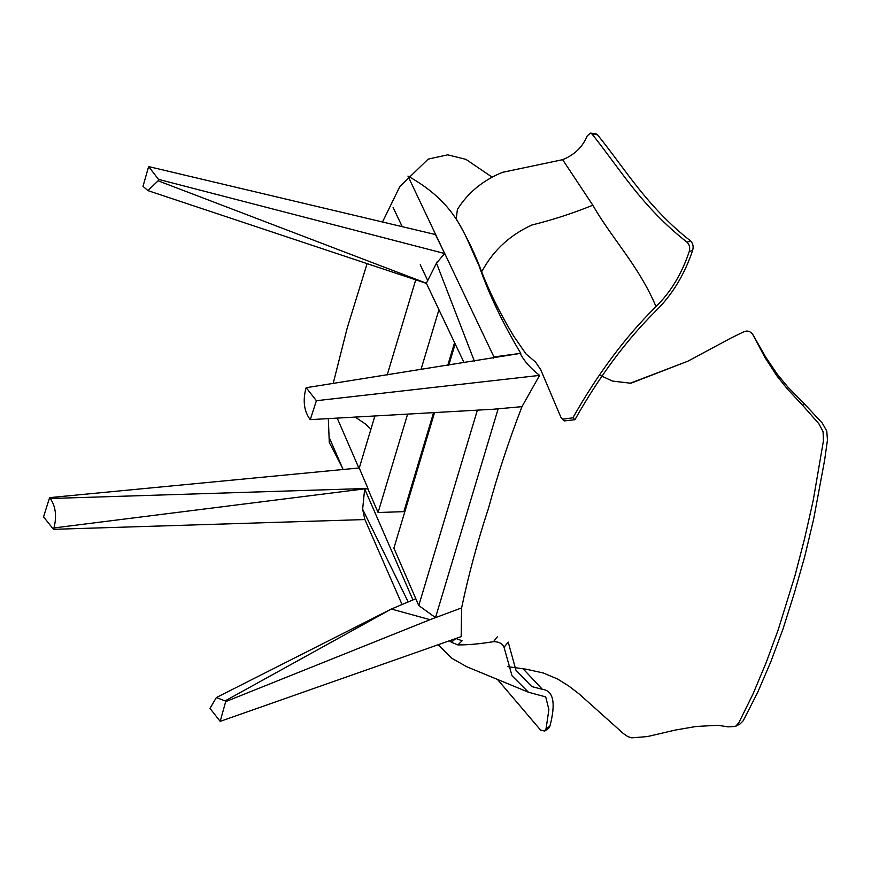 <?xml version="1.0" encoding="UTF-8"?>
<svg xmlns="http://www.w3.org/2000/svg" width="871" height="871" viewBox="0 0 871 871"><rect width="100%" height="100%" fill="white"/><g stroke="black" fill="none" stroke-linecap="round" stroke-linejoin="round"><path stroke-width="1.31" d="M735.429 726.479L740.132 723.91L743.246 720.698L757.748 692.249L770.922 661.503L783.029 628.916L794.504 592.541L804.75 556.515L813.688 518.964L824.652 460.008L827.45 440.04L826.786 431.08L822.3 423.11L804.064 403.534L802.703 405.374L818.914 423.818L823.051 431.591L823.465 440.639L813.231 500.313L804.575 538.692L794.994 575.622L778.141 629.962L766.077 662.82L753.088 693.795L738.793 722.854L735.429 726.479L727.993 726.86L717.944 725.282L696.071 726.479L675.275 730.072L647.371 736.572L631.747 737.835L627.849 736.626L623.451 733.622L579.063 693.882L569.057 686.217L557.571 678.988L543.275 672.978L525.986 669.178L507.815 666.642M341.933 466.812L329.292 442.522L328.313 418.613M333.179 383.458L347.257 327.844L367.105 263.641M382.5 221.985L399.876 186.503L428.173 159.11L447.694 154.842L465.931 159.36L491.93 177.009M599.477 375.085L612.433 381.063L630.865 383.251L687.883 361.182L730.987 338.035L744.052 331.655L746.904 331.002L749.408 331.437L752.315 333.647L765.01 357.578L776.888 375.869L787.297 388.891L802.703 405.374M629.962 383.327L687.883 361.182M752.315 333.647L765.587 356.947L777.346 374.312L787.907 387.083L804.064 403.534M420.247 264.762L427.726 280.56M438.94 309.717L420.976 369.598M407.617 414.106L378.09 512.518L403.872 511.647L433.573 412.636M447.759 365.363L454.575 342.63M378.09 512.518L367.671 488.479M359.255 468.075L374.889 415.968M387.203 374.922L415.728 279.831M437.122 261.833L426.365 283.26L464.145 362.782M436.491 263.162L474.379 361.16M493.226 358.188L493.955 356.947L444.613 253.276M444.656 253.526L158.511 179.361L148.636 166.579L435.446 234.539L444.656 253.526L437.329 262.138M444.548 253.265L407.966 176.105C458.963 204.478 465.19 237.641 478.789 265.056C488.598 293.56 502.589 322.978 520.76 353.332L493.955 356.947M393.126 207.472L402.228 226.667M520.466 353.887C524.07 360.986 530.428 368.161 539.563 375.39L521.99 406.659L493.171 409.25L310.272 419.637L309.717 418.951C304.131 410.938 302.803 401.008 305.732 389.163L306.2 387.715L520.76 353.332M539.563 375.39L316.402 400.704L310.272 419.637M316.402 400.704L306.2 387.715M435.5 617.637L498.158 408.793L521.99 406.659C508.773 440.824 497.624 474.63 488.544 508.065C477.406 541.98 468.435 575.263 461.619 607.914L435.5 617.637L418.766 605.541L393.899 548.142L434.564 412.571M448.783 365.199L455.174 343.893M477.384 410.143L418.766 605.541M225.121 700.905L225.676 701.623L220.189 721.373L209.998 708.395L216.367 697.54L225.121 700.905L391.34 609.036L415.815 598.736L412.963 599.945L364.666 488.936L367.91 488.838M225.676 701.623L430.034 619.673L391.34 609.036L216.367 697.54M430.034 619.673L461.619 607.914L461.173 636.657L220.189 721.373M362.499 510.569L364.666 488.936M362.869 510.33L364.84 519.562L53.512 529.328L53.958 527.935L367.943 488.435L50.311 498.506C55.679 506.519 56.898 516.329 53.958 527.935M364.851 519.432L402.043 604.528M408.205 601.948L362.641 509.285M358.852 467.988L337.197 418.113M329.401 437.95L343.098 469.491M408.064 500.934L407.552 499.355M370.915 429.196L365.319 423.916L355.226 417.089M426.376 283.249L158.097 180.809L147.939 190.618L142.996 186.329L148.636 166.579M158.511 179.361L158.097 180.809M50.311 498.506L49.603 497.624L359.2 467.956L367.943 488.435M49.603 497.624L43.55 516.862L53.512 529.328M574.925 419.691C599.368 376.381 626.369 340.093 655.917 310.838C672.249 294.79 684.497 274.605 692.674 250.282C693.686 246.362 692.957 243.227 690.485 240.875C647.142 206.732 626.271 170.542 597.56 134.831L596.2 133.927L590.647 133.1L592.008 134.003C620.914 170.161 641.938 206.819 687.023 242.203C689.494 244.544 690.224 247.68 689.211 251.599C681.819 273.766 670.746 292.101 656.015 306.603C625.607 336.554 597.898 373.626 572.9 417.797L574.925 419.691L564.299 420.922L562.481 419.234L572.9 417.797M562.633 159.687L592.824 205.208C572.911 213.297 552.606 219.895 531.898 225.012C510.624 234.756 494.412 249.411 483.285 268.997L481.619 271.752C475.392 254.637 466.921 236.999 456.219 218.817L457.406 209.443C467.836 192.763 482.839 180.395 502.436 172.349L562.633 159.687C574.457 154.918 582.655 146.97 587.228 135.854L590.647 133.1M592.824 205.208C611.932 238.719 638.944 265.938 656.015 306.603M562.481 419.234L560.859 417.187L540.575 369.358L535.436 361.955L526.062 354.007L513.716 336.173C500.466 314.115 489.763 292.634 481.619 271.752M542.372 689.309L531.789 686.598L515.926 670.158L508.207 642.09L504.048 647.295L512.028 675.809L528.457 692.227L545.736 696.909L548.882 709.636L546.063 728.744L544.68 731.063L548.534 728.472L549.917 726.153C555.992 702.941 553.477 690.67 542.372 689.309L523.046 668.743M449.436 640.784L451.341 642.254L455.881 638.476L462.098 640.795L457.906 644.91C467.869 644.997 479.736 643.909 493.509 641.666L497.472 636.668M544.68 731.063L540.63 730.148L497.929 679.979M451.341 642.254L457.906 644.91M504.048 647.295C502.425 643.56 498.909 641.687 493.509 641.666M597.56 134.831L592.008 134.003M687.023 242.203L690.485 240.875M692.674 250.282L689.211 251.599M546.063 728.744L549.917 726.153M147.939 190.618L426.442 283.402M528.457 692.227L466.725 666.74L451.886 658.334L438.189 644.736"/></g></svg>
